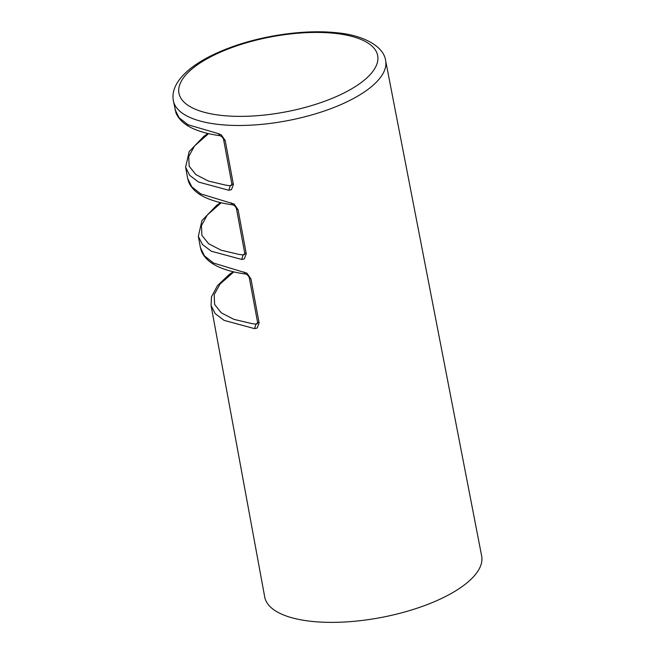 <?xml version="1.0" encoding="UTF-8"?>
<svg xmlns="http://www.w3.org/2000/svg" width="655" height="655" viewBox="0 0 655 655"><rect width="100%" height="100%" fill="white"/><g stroke="black" fill="none" stroke-linecap="round" stroke-linejoin="round"><path stroke-width="0.98" d="M174.967 109.418L179.069 117.72L187.977 124.728L218.295 133.612L219.843 135.659C211.278 134.504 203.746 132.719 197.261 130.296C186.307 126.276 179.208 120.487 175.966 112.914L173.346 100.633A108.009 40.815 169.3 0 0 219.351 124.516A108.009 40.815 169.3 0 0 332.511 108.026A108.009 40.815 169.3 0 0 385.615 60.522L481.654 555.98A110.392 41.707 -10.7 0 1 427.379 604.524A110.392 41.707 -10.7 0 1 311.731 621.382A110.392 41.707 -10.7 0 1 264.71 596.967L211.057 305.484L215.151 313.606L224.084 320.369L254.549 328.63L257.194 328.024L259.126 322.948L257.562 322.194L257.366 323.75L255.949 324.11L254.549 328.63M219.843 135.659C221.832 136.371 223.093 137.738 223.642 139.752L225.205 140.506L221.284 134.864L218.295 133.612M244.02 271.972L245.568 274.011C236.946 272.857 229.365 271.064 222.839 268.624C211.811 264.579 204.671 258.758 201.412 251.143L200.405 247.623L204.54 255.982L213.505 263.032L247 273.225L250.93 278.866L259.126 322.948M231.158 202.796L232.705 204.835C224.108 203.68 216.559 201.887 210.05 199.456C199.054 195.427 191.94 189.623 188.689 182.033L187.682 178.52L191.809 186.855L200.741 193.88L234.138 204.049L238.068 209.69L246.264 253.763L244.7 253.01L244.503 254.574L243.087 254.934L241.687 259.445L244.331 258.848L246.264 253.763M231.469 189.663L233.401 184.587L231.837 183.834L231.649 185.39L230.224 185.75L228.824 190.269L231.469 189.663M228.824 190.269L198.555 182.057L189.688 175.335L185.611 167.262L187.682 178.52M241.687 259.445L211.319 251.217L202.42 244.471L198.334 236.373L200.405 247.623M225.205 140.506L233.401 184.587M222.012 115.468A101.116 38.203 169.3 0 1 196.14 65.721A101.116 38.203 169.3 0 1 334.615 33.331A101.116 38.203 169.3 0 1 360.487 83.079A101.116 38.203 169.3 0 1 222.012 115.468M244.757 253.706L243.087 254.934L238.69 254.353L221.095 250.185L208.577 243.709L201.896 235.341L201.453 225.574L207.291 215.012L221.194 202.763M231.903 184.53L230.224 185.75L225.852 185.177L208.306 181.017L195.829 174.566L189.164 166.223L188.73 156.488L194.543 145.959L208.568 133.636M257.62 322.89L255.949 324.11L251.528 323.529L233.876 319.345L221.316 312.853L214.619 304.452L214.177 294.66L220.031 284.065L233.819 271.89M244.7 253.01L236.504 208.937L238.068 209.69M245.568 274.011C247.557 274.732 248.818 276.099 249.367 278.113L250.93 278.866M385.615 60.522C383.568 45.113 360.594 34.69 336.523 32.75C304.387 29.18 260.158 35.706 226.736 48.863C211.59 54.758 199.284 61.496 189.811 69.078C176.956 79.705 171.471 90.226 173.346 100.633M249.367 278.113L257.562 322.194M220.522 202.608L216.731 205.31L201.945 220.538L198.334 236.373M236.504 208.937C235.956 206.923 234.695 205.555 232.705 204.835M223.642 139.752L231.837 183.834M233.147 271.735L228.873 274.805L217.534 285.564L211.499 296.764L211.057 305.484M207.905 133.481L203.77 136.42L189.172 151.542L185.611 167.262"/></g></svg>
